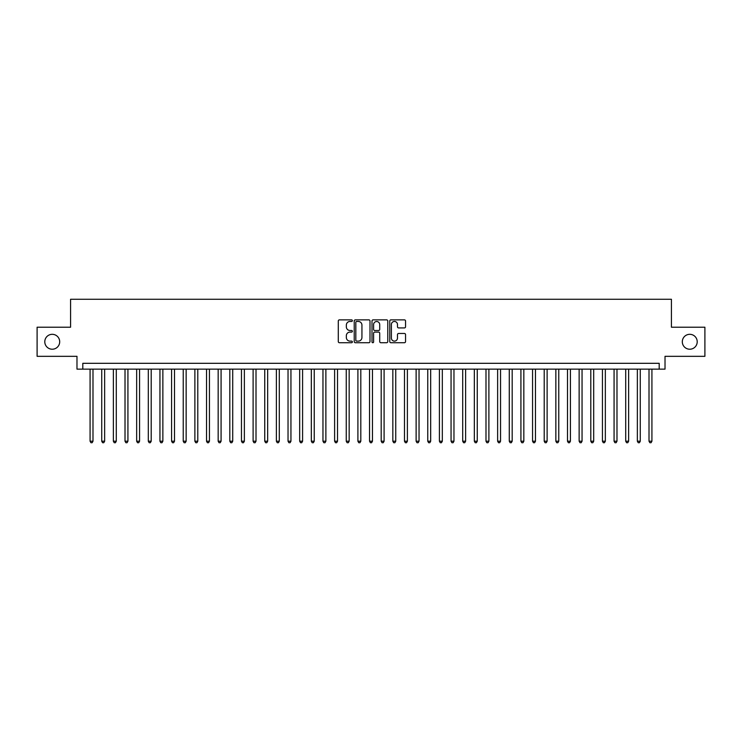 <?xml version="1.0" encoding="UTF-8"?>
<svg xmlns="http://www.w3.org/2000/svg" width="742" height="742" viewBox="0 0 742 742"><rect width="100%" height="100%" fill="white"/><g stroke="black" fill="none" stroke-linecap="round" stroke-linejoin="round"><path stroke-width="1.11" d="M352.367 320.665A0.798 0.798 0 0 0 351.569 319.867L339.428 319.867A1.141 1.141 0 0 0 338.287 321.008L338.287 341.58A1.141 1.141 0 0 0 339.428 342.721L351.569 342.721A0.798 0.798 0 0 0 352.367 341.923A0.798 0.798 0 0 0 351.569 341.125L350.001 341.125A3.654 3.654 0 0 1 346.338 337.462L346.338 335.755A3.654 3.654 0 0 1 350.001 332.091L351.569 332.091A0.798 0.798 0 0 0 352.367 331.294A0.798 0.798 0 0 0 351.569 330.496L350.001 330.496A3.654 3.654 0 0 1 346.338 326.832L346.338 325.117A3.654 3.654 0 0 1 350.001 321.462L351.569 321.462A0.798 0.798 0 0 0 352.367 320.665M682.306 341.774A7.448 7.448 0 0 0 689.763 349.222A7.448 7.448 0 0 0 697.211 341.774A7.448 7.448 0 0 0 689.763 334.317A7.448 7.448 0 0 0 682.306 341.774M44.789 341.774A7.448 7.448 0 0 0 52.237 349.222A7.448 7.448 0 0 0 59.694 341.774A7.448 7.448 0 0 0 52.237 334.317A7.448 7.448 0 0 0 44.789 341.774M404.399 327.918A1.141 1.141 0 0 0 405.549 326.777L405.549 321.008A1.141 1.141 0 0 0 404.399 319.867L390.913 319.867A1.141 1.141 0 0 0 389.773 321.008L389.773 341.58A1.141 1.141 0 0 0 390.913 342.721L404.399 342.721A1.141 1.141 0 0 0 405.549 341.58L405.549 334.605A1.141 1.141 0 0 0 404.399 333.464L398.63 333.464A1.141 1.141 0 0 0 397.489 334.605L397.489 338.064A3.061 3.061 0 0 1 394.429 341.125A3.061 3.061 0 0 1 391.377 338.064L391.377 324.523A3.061 3.061 0 0 1 394.429 321.462A3.061 3.061 0 0 1 397.489 324.523L397.489 326.777A1.141 1.141 0 0 0 398.63 327.918L404.399 327.918M659.193 369.136L665.018 369.136L665.018 356.327L704.9 356.327L704.9 327.222L671.427 327.222L671.427 299.267L70.573 299.267L70.573 327.222L37.1 327.222L37.1 356.327L76.983 356.327L76.983 369.136L659.193 369.136L659.193 363.311L82.807 363.311L82.807 369.136M369.998 321.008A1.141 1.141 0 0 0 368.857 319.867L355.372 319.867A1.141 1.141 0 0 0 354.231 321.008L354.231 341.58A1.141 1.141 0 0 0 355.372 342.721L368.857 342.721A1.141 1.141 0 0 0 369.998 341.58L369.998 321.008M373.143 319.867L386.628 319.867A1.141 1.141 0 0 1 387.769 321.008L387.769 341.58A1.141 1.141 0 0 1 386.628 342.721L380.859 342.721A1.141 1.141 0 0 1 379.718 341.58L379.718 333.232A1.141 1.141 0 0 0 378.568 332.091L374.747 332.091A1.141 1.141 0 0 0 373.597 333.232L373.597 341.923A0.798 0.798 0 0 1 372.799 342.721A0.798 0.798 0 0 1 372.002 341.923L372.002 321.008A1.141 1.141 0 0 1 373.143 319.867M356.624 321.462A0.798 0.798 0 0 0 355.826 322.26L355.826 340.318A0.798 0.798 0 0 0 356.624 341.125L358.284 341.125A3.654 3.654 0 0 0 361.938 337.462L361.938 325.117A3.654 3.654 0 0 0 358.284 321.462L356.624 321.462M379.718 324.579A3.061 3.061 0 0 0 376.658 321.518A3.061 3.061 0 0 0 373.597 324.579L373.597 329.346A1.141 1.141 0 0 0 374.747 330.496L378.568 330.496A1.141 1.141 0 0 0 379.718 329.346L379.718 324.579M90.079 369.136L90.079 441.212L92.991 441.212L92.991 369.136M92.991 441.212L92.119 442.733L90.951 442.733L90.079 441.212M101.728 369.136L101.728 441.212L104.641 441.212L104.641 369.136M104.641 441.212L103.759 442.733L102.6 442.733L101.728 441.212M113.368 369.136L113.368 441.212L116.281 441.212L116.281 369.136M116.281 441.212L115.409 442.733L114.24 442.733L113.368 441.212M125.018 369.136L125.018 441.212L127.93 441.212L127.93 369.136M127.93 441.212L127.049 442.733L125.89 442.733L125.018 441.212M136.658 369.136L136.658 441.212L139.57 441.212L139.57 369.136M139.57 441.212L138.698 442.733L137.53 442.733L136.658 441.212M148.307 369.136L148.307 441.212L151.21 441.212L151.21 369.136M151.21 441.212L150.338 442.733L149.179 442.733L148.307 441.212M159.947 369.136L159.947 441.212L162.86 441.212L162.86 369.136M162.86 441.212L161.988 442.733L160.819 442.733L159.947 441.212M171.588 369.136L171.588 441.212L174.5 441.212L174.5 369.136M174.5 441.212L173.628 442.733L172.469 442.733L171.588 441.212M183.237 369.136L183.237 441.212L186.149 441.212L186.149 369.136M186.149 441.212L185.277 442.733L184.109 442.733L183.237 441.212M194.877 369.136L194.877 441.212L197.789 441.212L197.789 369.136M197.789 441.212L196.918 442.733L195.749 442.733L194.877 441.212M206.526 369.136L206.526 441.212L209.439 441.212L209.439 369.136M209.439 441.212L208.558 442.733L207.398 442.733L206.526 441.212M218.167 369.136L218.167 441.212L221.079 441.212L221.079 369.136M221.079 441.212L220.207 442.733L219.038 442.733L218.167 441.212M229.816 369.136L229.816 441.212L232.728 441.212L232.728 369.136M232.728 441.212L231.847 442.733L230.688 442.733L229.816 441.212M241.456 369.136L241.456 441.212L244.368 441.212L244.368 369.136M244.368 441.212L243.497 442.733L242.328 442.733L241.456 441.212M253.105 369.136L253.105 441.212L256.009 441.212L256.009 369.136M256.009 441.212L255.137 442.733L253.977 442.733L253.105 441.212M264.746 369.136L264.746 441.212L267.658 441.212L267.658 369.136M267.658 441.212L266.786 442.733L265.617 442.733L264.746 441.212M276.386 369.136L276.386 441.212L279.298 441.212L279.298 369.136M279.298 441.212L278.426 442.733L277.267 442.733L276.386 441.212M288.035 369.136L288.035 441.212L290.947 441.212L290.947 369.136M290.947 441.212L290.076 442.733L288.907 442.733L288.035 441.212M299.675 369.136L299.675 441.212L302.588 441.212L302.588 369.136M302.588 441.212L301.716 442.733L300.556 442.733L299.675 441.212M311.325 369.136L311.325 441.212L314.237 441.212L314.237 369.136M314.237 441.212L313.365 442.733L312.197 442.733L311.325 441.212M322.965 369.136L322.965 441.212L325.877 441.212L325.877 369.136M325.877 441.212L325.005 442.733L323.837 442.733L322.965 441.212M334.614 369.136L334.614 441.212L337.527 441.212L337.527 369.136M337.527 441.212L336.645 442.733L335.486 442.733L334.614 441.212M346.254 369.136L346.254 441.212L349.167 441.212L349.167 369.136M349.167 441.212L348.295 442.733L347.126 442.733L346.254 441.212M357.904 369.136L357.904 441.212L360.807 441.212L360.807 369.136M360.807 441.212L359.935 442.733L358.776 442.733L357.904 441.212M369.544 369.136L369.544 441.212L372.456 441.212L372.456 369.136M372.456 441.212L371.584 442.733L370.416 442.733L369.544 441.212M381.193 369.136L381.193 441.212L384.096 441.212L384.096 369.136M384.096 441.212L383.224 442.733L382.065 442.733L381.193 441.212M392.833 369.136L392.833 441.212L395.746 441.212L395.746 369.136M395.746 441.212L394.874 442.733L393.705 442.733L392.833 441.212M404.473 369.136L404.473 441.212L407.386 441.212L407.386 369.136M407.386 441.212L406.514 442.733L405.355 442.733L404.473 441.212M416.123 369.136L416.123 441.212L419.035 441.212L419.035 369.136M419.035 441.212L418.163 442.733L416.995 442.733L416.123 441.212M427.763 369.136L427.763 441.212L430.675 441.212L430.675 369.136M430.675 441.212L429.803 442.733L428.635 442.733L427.763 441.212M439.412 369.136L439.412 441.212L442.325 441.212L442.325 369.136M442.325 441.212L441.444 442.733L440.284 442.733L439.412 441.212M451.053 369.136L451.053 441.212L453.965 441.212L453.965 369.136M453.965 441.212L453.093 442.733L451.924 442.733L451.053 441.212M462.702 369.136L462.702 441.212L465.614 441.212L465.614 369.136M465.614 441.212L464.733 442.733L463.574 442.733L462.702 441.212M474.342 369.136L474.342 441.212L477.254 441.212L477.254 369.136M477.254 441.212L476.383 442.733L475.214 442.733L474.342 441.212M485.991 369.136L485.991 441.212L488.895 441.212L488.895 369.136M488.895 441.212L488.023 442.733L486.863 442.733L485.991 441.212M497.632 369.136L497.632 441.212L500.544 441.212L500.544 369.136M500.544 441.212L499.672 442.733L498.503 442.733L497.632 441.212M509.272 369.136L509.272 441.212L512.184 441.212L512.184 369.136M512.184 441.212L511.312 442.733L510.153 442.733L509.272 441.212M520.921 369.136L520.921 441.212L523.833 441.212L523.833 369.136M523.833 441.212L522.962 442.733L521.793 442.733L520.921 441.212M532.561 369.136L532.561 441.212L535.474 441.212L535.474 369.136M535.474 441.212L534.602 442.733L533.442 442.733L532.561 441.212M544.211 369.136L544.211 441.212L547.123 441.212L547.123 369.136M547.123 441.212L546.251 442.733L545.082 442.733L544.211 441.212M555.851 369.136L555.851 441.212L558.763 441.212L558.763 369.136M558.763 441.212L557.891 442.733L556.723 442.733L555.851 441.212M567.5 369.136L567.5 441.212L570.413 441.212L570.413 369.136M570.413 441.212L569.531 442.733L568.372 442.733L567.5 441.212M579.14 369.136L579.14 441.212L582.053 441.212L582.053 369.136M582.053 441.212L581.181 442.733L580.012 442.733L579.14 441.212M590.79 369.136L590.79 441.212L593.693 441.212L593.693 369.136M593.693 441.212L592.821 442.733L591.662 442.733L590.79 441.212M602.43 369.136L602.43 441.212L605.342 441.212L605.342 369.136M605.342 441.212L604.47 442.733L603.302 442.733L602.43 441.212M614.07 369.136L614.07 441.212L616.982 441.212L616.982 369.136M616.982 441.212L616.11 442.733L614.951 442.733L614.07 441.212M625.719 369.136L625.719 441.212L628.632 441.212L628.632 369.136M628.632 441.212L627.76 442.733L626.591 442.733L625.719 441.212M637.359 369.136L637.359 441.212L640.272 441.212L640.272 369.136M640.272 441.212L639.4 442.733L638.241 442.733L637.359 441.212M649.009 369.136L649.009 441.212L651.921 441.212L651.921 369.136M651.921 441.212L651.049 442.733L649.881 442.733L649.009 441.212"/></g></svg>
